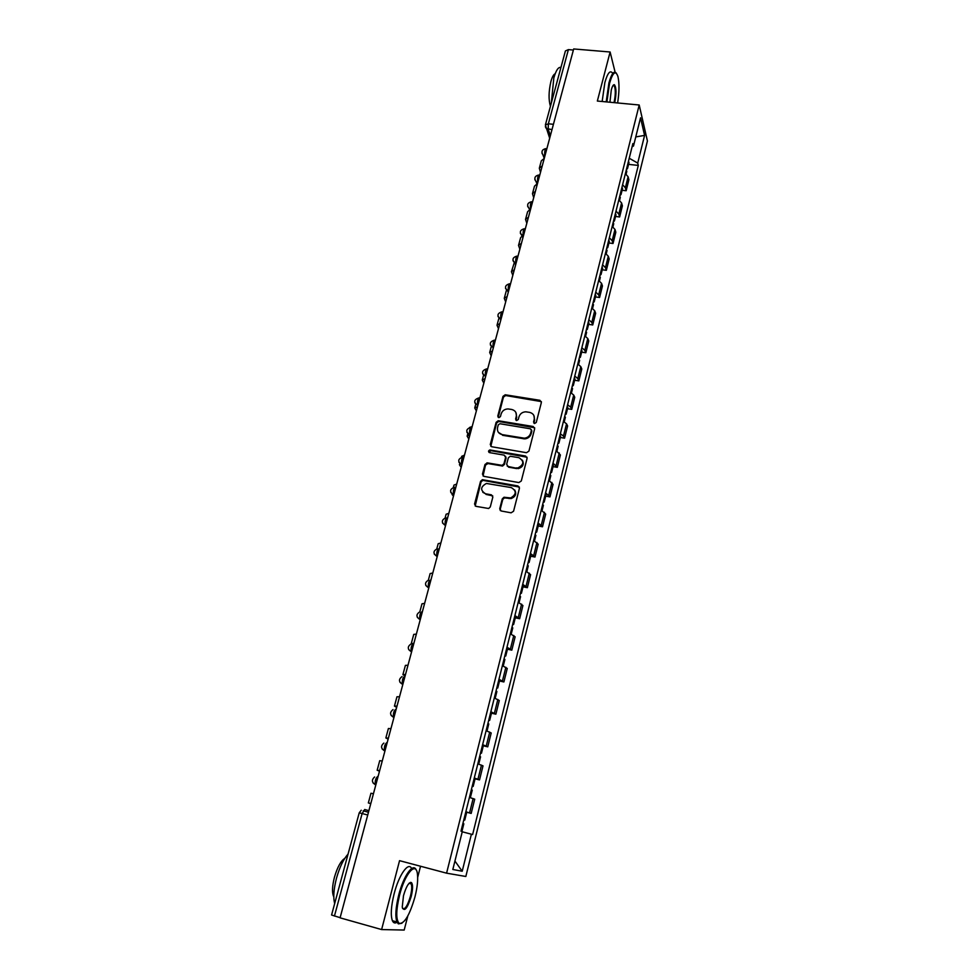 <?xml version="1.0" encoding="UTF-8"?>
<svg xmlns="http://www.w3.org/2000/svg" width="979" height="979" viewBox="0 0 979 979"><rect width="100%" height="100%" fill="white"/><g stroke="black" fill="none" stroke-linecap="round" stroke-linejoin="round"><path stroke-width="1.47" d="M534.571 423.528L536.272 422.426L541.375 402.479L539.918 400.301L505.225 394.782L502.998 396.348L497.773 416.112L498.984 417.654L500.453 416.54L501.126 413.982C502.251 410.752 504.552 409.075 508.015 408.928L511.687 409.467C515.309 410.434 516.839 412.759 516.263 416.454L515.603 419.036L516.606 420.566L518.295 419.477L518.956 416.895C520.069 413.676 522.358 411.988 525.821 411.816L529.578 412.367C533.225 413.346 534.779 415.683 534.216 419.391L533.555 421.986L534.571 423.528M499.743 508.676L501.199 510.989L511.099 512.812L513.571 511.222L519.445 488.24L517.977 485.951L482.353 479.698L480.567 481.289L474.558 504.038L475.978 506.339L488.643 508.505L490.283 506.926L492.829 497.124L491.397 494.836L485.523 493.771C480.102 490.283 480.395 486.844 486.416 483.455L511.271 487.591C516.704 490.932 516.52 494.371 510.72 497.932L503.952 497.271L502.288 498.849L499.743 508.676L500.318 510.573M446.583 873.17L399.554 860.663L381.614 929.56L340.08 917.837L573.682 48.95L610.113 51.997L597.349 101.045L639.201 104.998L446.583 873.17L465.833 876.486L647.425 141.013L639.201 104.998M526.494 452.702L528.929 451.123L534.669 428.704L533.2 426.501L498.225 420.737L496.133 422.328L490.271 444.527L491.691 446.742L526.494 452.702M527.106 458.294L521.293 480.983L518.846 482.574L483.883 476.357L482.463 474.093L485.009 464.45L487.432 462.883L502.117 465.355L503.952 463.777L505.617 457.377L504.185 455.137L489.537 452.616C488.105 451.649 488.227 450.756 489.904 449.948L525.637 456.043L527.106 458.294M618.863 91.757L618.985 87.829M381.614 929.56L404.192 930.05L407.79 916.014M417.678 877.38L420.529 866.244M340.129 917.678L331.575 915.01L359.232 812.815L362.12 813.549L334.439 916.075M545.425 124.798L565.409 50.945L568.395 49.611L548.362 123.807L548.191 129.24L550.394 135.579M573.388 50.039L568.395 49.611M615.106 72.152L610.113 51.997M622.607 184.713L625.361 187.797L628.102 176.758L625.373 173.65M628.102 176.758L628.897 179.732L626.156 190.734L622.081 190.281M625.361 187.797L626.156 190.734M615.546 216.469L619.634 216.959L622.399 205.823L621.579 202.934L618.814 199.9M616.011 211.097L618.801 214.107L619.634 216.959M608.926 242.976L613.025 243.49L615.828 232.219L614.983 229.416L612.169 226.455M609.342 237.787L612.169 240.724L613.025 243.49M602.22 269.788L606.344 270.326L609.183 258.933L608.302 256.217L605.45 253.328M602.587 264.795L605.45 267.646L606.344 270.326M595.452 296.918L599.589 297.481L602.452 285.954L601.547 283.323L598.658 280.52M595.758 292.121L598.658 294.899L599.589 297.481M588.587 324.367L592.748 324.955L595.648 313.292L594.706 310.759L591.781 308.03M588.844 319.766L591.793 322.47L592.748 324.955M581.648 352.134L585.834 352.758L588.771 340.949L587.792 338.526L584.818 335.87M581.844 347.753L584.842 350.372L585.834 352.758M574.636 380.244L578.834 380.892L581.795 368.948L580.792 366.611L577.769 364.041M574.771 376.071L577.806 378.604L578.834 380.892M567.526 408.696L571.736 409.369L574.746 397.278L573.706 395.051L570.647 392.567M567.6 404.731L570.684 407.178L571.736 409.369M533.885 415.549L534.632 420.126L533.947 423.246M560.331 437.478L564.565 438.188L567.612 425.951L566.535 423.821L563.427 421.435M560.343 433.746L563.463 436.108L564.565 438.188M553.049 466.616L557.308 467.35L560.392 454.966L556.121 450.646M553 463.116L557.308 467.35M545.682 496.12L549.953 496.891L553.074 484.348L548.729 480.224M545.572 492.853L549.953 496.891M538.23 525.98L542.513 526.775L545.682 514.085L541.24 510.181M538.046 522.957L542.513 526.775M530.679 556.207L534.987 557.039L538.181 544.189L533.665 540.494M530.422 553.441L534.987 557.039M523.031 586.825L527.363 587.694L530.594 574.673L525.98 571.198M522.713 584.304L527.363 587.694M515.284 617.81L519.641 618.716L522.921 605.536L518.209 602.293M514.893 615.558L519.641 618.716M507.44 649.199L511.821 650.142L515.138 636.791L510.34 633.78M506.975 647.217L511.821 650.142M499.498 680.992L503.891 681.959L507.257 668.449L502.374 665.659M498.96 679.279L503.891 681.959M491.458 713.177L495.876 714.193L499.278 700.499L494.297 697.966M490.846 711.757L495.876 714.193M483.32 745.79L487.75 746.842L491.201 732.977L486.11 730.689M482.623 744.652L487.75 746.842M475.06 778.819L479.514 779.908L483.014 765.859L477.825 763.828M474.289 777.987L479.514 779.908M465.784 811.995L471.18 813.414L474.717 799.182L469.43 797.408M465.845 811.75L471.18 813.414M632.104 146.74L633.499 146.006L640.535 117.823L644.586 135.396L637.721 163.089L629.228 158.243M462.247 831.783L472.624 834.549L638.296 165.414L637.721 163.089M471.401 834.194L462.21 871.237L452.824 869.487L462.308 831.526L460.999 831.147L632.899 143.558L633.499 146.006M613.772 85.785L613.552 84.928M410.385 883.658L410.507 882.373M628.555 164.374L638.296 165.414M644.586 135.396L635.763 136.925M454.929 861.055L462.21 871.237M515.896 412.502L516.704 417.189L516.019 420.309M541.375 401.61L505.666 395.528L503.451 397.095L498.213 417.409M534.656 427.75L498.678 421.459L496.598 423.05L490.797 446.326M531.413 430.332L530.398 428.79L499.951 423.736L498.274 424.825L497.552 427.554C496.965 431.262 498.482 433.611 502.105 434.603L524.34 438.188C527.583 437.821 529.712 436.108 530.704 433.085L531.413 430.332L531.83 431.054L531.438 429.781M498.495 432.473L502.105 434.603M531.83 431.054L531.132 433.795C530.128 436.818 528.011 438.519 524.768 438.886L502.557 435.3M505.568 456.275L506.082 458.05L504.418 464.438L502.57 466.028L487.921 463.556L485.498 465.123L483.039 475.965M527.069 457.23L490.724 450.646L489.023 452.408M516.227 467.913L517.891 467.95C524.071 464.621 524.389 461.195 518.87 457.67L510.218 456.251L508.334 457.842L506.669 464.242L508.113 466.493L518.332 468.611C522.921 467.069 524.279 464.254 522.382 460.167M507.183 466.041L508.113 466.493M516.679 468.586L508.566 467.167M514.673 489.928C516.741 493.857 515.566 496.732 511.173 498.556L504.418 497.895L502.753 499.474L500.208 509.288M482.794 492.29L485.523 493.771M492.731 495.863L486.012 494.407M519.372 487.065L482.843 480.346L481.056 481.925L475.182 505.984M626.303 169.93L626.78 171.509M627.013 167.103L627.527 168.498L626.364 169.673M628.506 161.131L628.971 162.722M542.256 165.867L539.319 168.229L540.506 172.341M544.973 155.771L543.002 155.012L544.251 158.439L541.326 160.789L539.417 167.874M619.78 196.033L620.27 197.562M620.49 193.181L621.029 194.527L619.866 195.665M621.995 187.136L622.485 188.678M535.391 191.407L532.466 193.671L533.702 197.66M536.969 183.954L534.497 186.145L532.564 193.328M613.172 222.441L613.686 223.922M613.894 219.553L614.445 220.862L613.295 221.952M615.424 213.434L615.926 214.927M528.44 217.228L525.539 219.394L526.824 223.261M529.615 209.836L527.583 211.782L525.625 219.063M617.627 102.954C619.315 92.075 619.426 83.276 617.957 76.582C615.644 69.974 612.854 72.201 609.562 83.288L606.894 101.951M606.197 101.877L608.926 82.909C611.581 73.486 614.102 70.304 616.476 73.352M609.929 102.232L611.288 89.97C612.291 86.238 613.331 84.5 614.384 84.72C616.378 87.437 616.501 93.421 614.726 102.685M614.029 102.624C615.595 95.208 615.705 89.603 614.359 85.834L613.172 85.32M551.324 102.991L553.833 77.941C556.06 70.231 558.422 66.743 560.93 67.478M550.443 106.221C548.46 99.785 548.619 91.512 550.932 81.392C552.205 76.888 553.612 74.355 555.166 73.792M602.146 101.498L604.863 82.542C607.567 73.046 610.125 69.901 612.536 73.082M399.53 895.271C395.981 910.409 395.859 919.77 399.163 923.368C404.413 924.005 409.687 915.157 414.974 896.85C417.323 887.402 418.131 879.766 417.421 873.966C416.014 860.933 404.914 873.598 399.53 895.271M401.941 923.258L398.343 923.87L396.948 921.985C395.063 916.564 395.651 907.594 398.71 895.075C403.544 875.728 413.309 862.169 416.21 870.037M403.495 895.675C406.199 886.497 408.818 882.116 411.376 882.532C413.016 884.343 412.967 888.993 411.217 896.47C407.301 908.72 404.315 912.281 402.234 907.154L403.495 895.675M402.528 908.463C404.951 909.846 407.582 905.795 410.421 896.287C411.816 890.523 412.073 886.387 411.204 883.878L409.418 882.997M334.696 903.482C333.056 897.67 333.668 889.201 336.531 878.077C339.689 867.027 343.531 859.036 348.059 854.116M333.778 896.678L333.558 896.287C331.918 892.358 332.224 885.971 334.475 877.135C337.425 867.137 340.851 860.896 344.73 858.424M397.07 922.255C395.014 923.576 393.46 923.062 392.395 920.713C390.486 915.292 391.062 906.321 394.121 893.827C398.894 874.822 408.537 861.275 411.608 868.569M606.49 249.155L607.017 250.587M607.225 246.231L607.788 247.503L606.65 248.544M608.767 240.039L609.293 241.495M521.415 243.355L518.527 245.411L519.861 249.155M522.15 236.037L520.608 237.713L518.613 245.093M599.735 276.188L600.274 277.571M600.482 273.227L601.057 274.463L599.919 275.442M602.048 266.961L602.574 268.368M514.318 269.776L511.442 271.721L512.812 275.344M514.256 262.8L511.527 271.416M592.907 303.527L593.458 304.873M593.653 300.541L594.241 301.728L593.115 302.658M595.232 294.202L595.783 295.56M507.122 296.515L504.271 298.35L505.69 301.838M585.98 331.208L586.556 332.493M586.739 328.173L587.351 329.323L586.237 330.204M588.342 321.773L588.917 323.07M499.853 323.547L497.014 325.273L498.495 328.638M578.981 359.207L579.58 360.456M579.752 356.148L580.376 357.249L579.262 358.069M581.367 349.662L581.954 350.91M492.498 350.91L489.684 352.513L491.201 355.744M571.895 387.549L572.507 388.736M572.666 384.453L573.315 385.506L572.213 386.277M574.318 377.882L574.918 379.093M485.058 378.592L482.255 380.085L483.834 383.168M564.724 416.246L565.36 417.372M565.507 413.101L566.168 414.117L565.079 414.827M567.171 406.456L567.796 407.607M477.532 406.603L474.742 407.962L476.369 410.911M557.467 445.274L558.116 446.351M558.263 442.092L558.936 443.059L557.859 443.72M559.939 435.374L560.588 436.463M471.792 427.37C469.896 427.958 469.186 430.466 469.7 434.872L467.142 436.181L468.819 438.984M472.159 426.55L469.541 427.456M550.112 474.668L550.785 475.684M550.92 471.45L551.618 472.367L550.541 472.955M552.621 464.646L553.294 465.686M460.216 463.96L459.445 464.744L461.182 467.387M464.474 455.137L461.733 456.287L461.476 457.242M542.672 504.43L543.369 505.384M543.492 501.162L544.202 502.031L543.149 502.557M545.217 494.273L545.903 495.252M452.004 494.432L453.461 496.133M456.703 484.067L453.975 485.082L453.35 487.383M535.146 534.546L535.856 535.452M535.966 531.254L536.7 532.062L535.648 532.527M537.716 524.279L538.426 525.197M448.835 513.351L446.118 514.22L445.127 517.903M527.522 565.054L528.256 565.899M528.354 561.713L529.113 562.472L528.06 562.876M530.128 554.652L530.851 555.509M440.856 542.978L438.176 543.724L436.805 548.803M519.8 595.942L520.559 596.713M520.644 592.552L521.415 593.262L520.387 593.592M522.431 585.405L523.178 586.201M432.791 572.984L430.136 573.584L428.374 580.106M511.98 627.221L512.763 627.931M512.837 623.782L513.632 624.443L512.604 624.7M514.648 616.55L515.419 617.284M424.629 603.358L421.986 603.81L419.832 611.814M504.063 658.891L504.858 659.54M504.931 655.416L505.739 656.016L504.736 656.211M506.767 648.086L507.55 648.747M413.909 643.24L411.474 643.79M416.369 634.098L413.75 634.404L411.327 643.399M496.047 690.966L496.867 691.553M496.916 687.454L497.748 687.992L496.757 688.115M498.776 680.026L499.596 680.625M405.502 674.494L402.92 674.592L405.073 676.085M407.998 665.231L405.404 665.39L402.944 674.507M487.921 723.469L488.766 723.971M488.802 719.908L489.659 720.385L488.68 720.434M490.687 712.382L491.544 712.871L489.659 720.385M396.997 706.128L394.439 706.079L396.666 707.389M399.518 696.754L396.96 696.754L394.464 706.006M479.686 756.388L480.554 756.816M480.591 752.778L481.472 753.194L480.493 753.169M482.5 745.154L483.357 745.619M388.382 738.178L385.861 737.958L388.137 739.084M390.939 728.682L388.394 728.511L385.873 737.909M471.352 789.735L472.245 790.09M472.27 786.076L473.163 786.431L472.208 786.321M474.191 778.354L475.084 778.746L473.163 786.431M379.656 770.62L377.16 770.24L379.509 771.171M382.238 761.013L379.73 760.683L377.172 770.216M462.908 823.523L463.826 823.804L461.929 831.416M463.826 819.815L464.756 820.096L463.801 819.912M464.756 820.096L466.702 812.301M370.821 803.49L368.349 802.939L370.772 803.673M373.44 793.761L370.955 793.259L368.349 802.927M368.887 810.673L364.702 809.511L362.12 813.549L367.725 814.993M551.997 129.632L546.245 128.42L545.352 126.695M477.96 779.198L481.472 765.101M486.245 745.986L489.708 732.072M494.407 713.201L497.834 699.459M502.472 680.846L505.862 667.274M510.438 648.881L513.779 635.493M518.307 617.333L521.599 604.104M526.066 586.188L529.321 573.119M533.739 555.423L536.945 542.525M541.301 525.038L544.483 512.298M548.791 495.031L551.923 482.439M556.17 465.392L559.266 452.959M563.463 436.108L566.535 423.821M570.684 407.178L573.706 395.051M577.806 378.604L580.792 366.611M584.842 350.372L587.792 338.526M591.793 322.47L594.706 310.759M598.658 294.899L601.547 283.323M605.45 267.646L608.302 256.217M612.169 240.724L614.983 229.416M618.801 214.107L621.579 202.934M469.577 812.851L473.138 798.558M378.127 776.323L377.98 776.274C375.826 777.803 374.92 780.593 375.263 784.656L373.097 782.992M387.219 742.498L387.072 742.461C384.943 743.893 384.062 746.659 384.417 750.746L382.153 748.959M396.189 709.126L396.042 709.09C393.937 710.436 393.081 713.165 393.448 717.277L391.098 715.392M479.698 397.988C477.813 398.514 477.128 400.998 477.642 405.428L477.789 405.649M546.857 148.735L546.478 148.686C544.973 149.028 544.422 151.378 544.826 155.747L544.911 155.979M545.78 148.612C541.974 149.542 541.044 151.672 543.002 155.012L541.974 153.177M539.759 175.143L539.405 175.094C537.85 175.449 537.287 177.811 537.716 182.192L536.051 181.568L534.852 179.598M532.576 201.858L532.258 201.821C530.655 202.176 530.08 204.55 530.52 208.955L529.039 208.441L527.657 206.349M525.307 228.89L525.013 228.853C523.373 229.221 522.786 231.607 523.239 236.025L520.375 233.406M517.952 256.241L517.695 256.217C516.006 256.596 515.395 258.994 515.872 263.424L513.008 260.793M510.512 283.934L510.279 283.898C508.542 284.289 507.93 286.712 508.419 291.155L505.543 288.524M502.973 311.946L502.778 311.922C501.003 312.325 500.367 314.761 500.869 319.215L498.005 316.572M495.35 340.3L495.178 340.276C493.355 340.704 492.706 343.164 493.232 347.618L490.369 344.975M487.493 368.973C485.633 369.426 484.96 371.885 485.498 376.364L482.635 373.733M478.853 397.89C473.824 399.677 473.42 402.185 477.642 405.428L474.815 402.846M470.96 427.297C465.894 429.059 465.466 431.58 469.7 434.872L466.897 432.326M463.801 457.107C461.868 457.78 461.158 460.301 461.647 464.67L458.882 462.186M455.7 487.224C453.754 487.97 453.02 490.516 453.497 494.848L450.768 492.425M447.501 517.72C445.531 518.552 444.784 521.109 445.249 525.417L442.557 523.043M439.192 548.607C437.209 549.513 436.438 552.095 436.891 556.366L434.235 554.065M430.784 579.886C428.778 580.877 427.982 583.484 428.423 587.718L425.816 585.479M422.267 611.557C420.236 612.634 419.428 615.277 419.844 619.474L417.299 617.321M413.64 643.656C411.584 644.806 410.752 647.474 411.168 651.647L408.671 649.579M404.89 676.159C402.822 677.407 401.977 680.099 402.369 684.248L399.946 682.265M553.429 124.309L548.362 123.807L545.376 124.957L549.684 138.247M534.632 420.126L534.216 419.391M516.031 419.758L515.603 419.036M516.704 417.189L516.263 416.454M498.238 416.834L497.773 416.112M503.451 397.095L502.998 396.348M505.837 395.553L505.384 394.794M540.322 401.047L539.918 400.301M533.971 422.708L533.555 421.986M490.748 445.212L490.271 444.527M496.598 423.05L496.133 422.328M498.996 421.496L498.544 420.774M533.616 427.211L533.2 426.501M523.373 438.8L522.945 438.102M531.132 433.795L530.704 433.085M482.953 474.754L482.463 474.093M485.498 465.123L485.009 464.45M487.921 463.556L487.432 462.883M501.982 466.016L501.517 465.343M504.418 464.438L503.952 463.777M506.082 458.05L505.617 457.377M490.724 450.646L490.246 449.961M526.066 456.728L525.637 456.043M502.753 499.474L502.288 498.849M505.201 497.895L504.736 497.259M509.056 498.592L508.603 497.956M491.874 495.472L491.397 494.836M475.06 504.65L474.558 504.038M481.056 481.925L480.567 481.289M483.491 480.359L483.002 479.71M518.417 486.6L517.977 485.951M485.657 376.389L485.498 376.364C481.264 373.146 481.656 370.649 486.649 368.85M461.904 464.719L461.647 464.67C457.462 461.464 457.842 458.918 462.786 457.058M453.791 494.909L453.497 494.848C449.385 491.788 449.667 489.243 454.378 487.212M445.567 525.478L445.249 525.417C441.199 522.48 441.407 519.935 445.873 517.744M437.246 556.439L436.891 556.366C432.914 553.563 433.048 551.006 437.295 548.693M428.814 587.804L428.423 587.718C424.519 585.026 424.58 582.468 428.618 580.045M420.272 619.572L419.844 619.474C416.014 616.88 416.014 614.322 419.856 611.802M411.621 651.757L411.168 651.647C407.399 649.138 407.35 646.581 411.009 643.974M402.858 684.358L402.369 684.248C398.661 681.8 398.563 679.242 402.063 676.575M393.974 717.399L393.448 717.277C389.813 714.89 389.666 712.333 393.007 709.591M384.967 750.881L384.417 750.746C380.831 748.409 380.647 745.851 383.866 743.061M375.85 784.803L375.263 784.656C371.726 782.368 371.518 779.798 374.614 776.959M538.683 175.021C534.742 176.012 533.873 178.202 536.051 181.568L537.214 184.59M531.511 201.735C527.436 202.812 526.604 205.052 529.039 208.441L530.104 211.036M524.254 228.756C520.02 229.943 519.262 232.231 521.966 235.633L522.921 237.787M516.912 256.106C512.519 257.404 511.833 259.753 514.844 263.131L515.639 264.856M509.472 283.788C504.931 285.207 504.32 287.606 507.648 290.959L508.272 292.231M501.958 311.799C497.246 313.353 496.72 315.801 500.379 319.117L500.82 319.949M494.346 340.154C489.463 341.867 489.035 344.339 493.049 347.594L493.281 348.01M361.227 810.257L359.232 812.815M363.209 810.808L368.471 812.252M505.666 395.528L505.225 394.782M498.678 421.459L498.225 420.737M524.768 438.886L524.34 438.188M487.358 463.532L486.881 462.871M502.57 466.028L502.117 465.355M490.381 450.634L489.904 449.948M518.332 468.611L517.891 467.95M504.418 497.895L503.952 497.271M511.173 498.556L510.72 497.932M482.843 480.346L482.353 479.698M626.817 171.325L626.107 174.164M629.02 162.538L627.527 168.498M620.307 197.391L619.56 200.401M622.534 188.494L621.029 194.527M613.723 223.75L612.927 226.957M615.975 214.756L614.445 220.862M613.772 85.259L614.384 84.72M614.359 85.834L612.903 85.699M399.163 923.368L398.343 923.87M410.568 883.034L411.376 882.532M411.204 883.878L409.075 883.303M392.395 920.713L396.948 921.985M607.066 250.428L606.209 253.818M609.33 241.336L607.788 247.503M600.323 277.412L599.429 280.997M602.623 268.209L601.057 274.463M593.494 304.726L592.552 308.495M595.819 295.413L594.241 301.728M506.388 290.469L504.344 298.057M586.592 332.358L585.601 336.323M588.954 322.923L587.351 329.323M498.898 318.273L497.087 324.991M579.605 360.309L578.565 364.494M581.991 350.776L580.376 357.249M491.262 346.652L489.745 352.256M572.544 388.614L571.442 393.007M574.954 378.959L573.315 385.506M483.516 375.385L482.329 379.828M565.385 417.25L564.234 421.851M567.832 407.484L566.168 414.117M475.721 404.327L474.803 407.729M558.14 446.24L556.941 451.062M560.612 436.353L558.936 443.059M467.791 433.758L467.203 435.961M550.81 475.586L549.549 480.628M553.319 465.576L551.618 472.367M459.763 463.569L459.506 464.536M543.394 505.286L542.072 510.561M545.927 495.154L544.202 502.031M535.88 535.366L534.51 540.873M538.45 525.099L536.7 532.062M528.281 565.813L526.837 571.565M530.875 555.423L529.113 562.472M520.571 596.639L519.078 602.636M523.202 586.127L521.415 593.262M512.776 627.869L511.209 634.111M515.431 617.211L513.632 624.443M504.87 659.479L503.255 665.989M507.575 648.698L505.739 656.016M496.879 691.504L495.19 698.272M499.608 680.576L497.748 687.992M488.778 723.934L487.016 730.983M480.567 756.791L478.743 764.109M483.369 745.582L481.472 753.194M472.257 790.077L470.348 797.677"/></g></svg>
